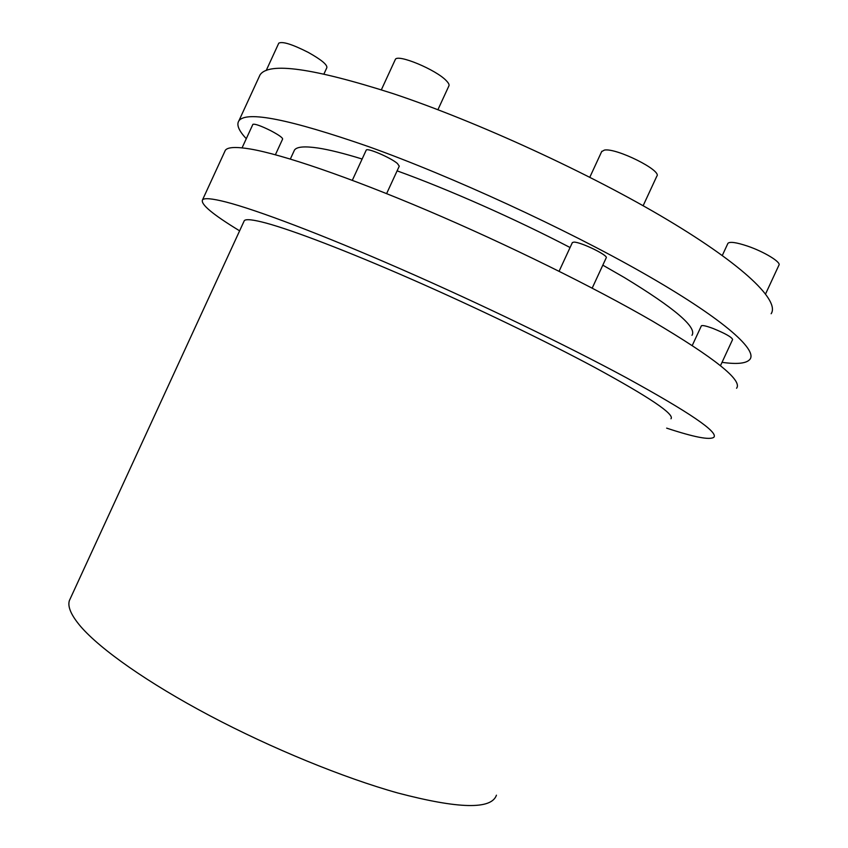 <?xml version="1.0" encoding="UTF-8"?>
<svg xmlns="http://www.w3.org/2000/svg" width="848" height="848" viewBox="0 0 848 848"><rect width="100%" height="100%" fill="white"/><g stroke="black" fill="none" stroke-linecap="round" stroke-linejoin="round"><path stroke-width="1.27" d="M246.291 138.701C238.776 130.698 236.306 124.751 238.882 120.84C246.259 110.579 289.486 119.176 368.562 146.619C451.91 176.469 564.916 228.483 642.975 272.961C721.277 317.544 757.412 349.217 750.067 359.17C746.706 363.442 737.368 364.492 722.03 362.34M771.15 313.728C779.789 300.998 745.085 266.23 667.556 219.886C590.282 173.649 477.212 121.656 393.006 93.587C313.039 68.02 268.71 61.787 260.029 74.889L258.894 77.359M701.328 325.918L701.381 325.823C702.356 325.07 706.246 325.95 713.051 328.462C725.231 333.434 731.76 337.122 732.619 339.507L720.471 365.711M765.596 293.906L778.92 265.17C781.485 262.318 764.133 251.708 747.512 246.09C736.318 242.358 729.789 241.447 727.923 243.334L727.817 243.567M572.326 242.645L573.852 242.115C580.71 241.85 609.012 255.672 606.182 257.887L592.18 288.14M366.156 150.276L366.23 150.117C367.014 147.499 390.727 157.654 397.415 163.494L399.27 166.166L386.614 193.62M252.842 124.455L252.895 124.338C254.919 123.691 260.877 125.801 270.756 130.687C278.759 134.938 282.713 137.726 282.617 139.072L275.399 154.749M643.134 205.735L656.818 176.193C662.415 170.671 616.178 147.616 604.37 150.096L601.656 151.633M437.918 109.71L448.836 86.03C449.514 84.906 448.698 83.157 446.377 80.772C436.36 69.769 397.288 53.541 395.316 59.498L395.147 59.879M323.957 73.956L326.851 67.66C327.392 64.734 321.233 59.667 308.365 52.449C292.327 44.308 282.469 41.213 278.78 43.153L278.663 43.418M602.822 265.159L624.361 277.55C674.669 308.163 697.215 327.413 691.979 335.31M736.573 388.246C742.774 380.392 714.811 358.057 652.695 321.254C594.268 287.387 507.327 244.478 427.551 210.537C347.733 176.607 281.992 154.357 250.128 148.983C235.998 146.662 227.741 147.075 225.356 150.244L224.593 151.898M239.613 230.826C212.647 214.417 200.298 204.082 202.545 199.821C204.41 197.796 212.138 198.506 225.748 201.951C256.456 209.806 321.18 234.218 400.606 268.922C479.989 303.626 567.227 345.793 626.481 377.816C689.583 412.457 718.701 432.279 713.825 437.282C709.797 440.239 694.067 437.186 666.645 428.134M243.885 221.54L244.309 220.639C245.984 218.816 253.329 219.643 266.346 223.141C293.302 230.476 346.927 250.944 411.248 279.109C475.548 307.283 545.762 341.15 594.861 367.513C649.473 397.246 674.838 414.343 670.98 418.785M70.511 598.116L69.388 600.564C67.416 606.659 71.168 615.277 80.613 626.418C100.329 649.314 147.753 682.841 209.721 715.648C271.689 748.424 343.694 777.86 397.818 792.997C458.63 808.96 491.501 809.692 496.43 795.191M293.821 151.495L294.5 150.011C296.821 146.715 304.676 146.057 318.042 148.029C329.204 149.736 343.906 153.393 362.128 159.021M397.108 170.851C448.613 189.454 514.98 218.816 570.068 247.521M701.381 325.823L692.265 345.475M572.4 242.496L559.086 271.265M381.367 89.771L395.316 59.498M266.198 70.511L278.78 43.153M244.309 220.639L69.388 600.564M225.356 150.244L202.545 199.821M294.5 150.011L290.345 159.032M589.805 177.253L601.815 151.283M252.895 124.338L242.072 147.859M366.23 150.117L352.323 180.306M722.305 255.471L727.923 243.334M238.882 120.84L260.029 74.889"/></g></svg>
